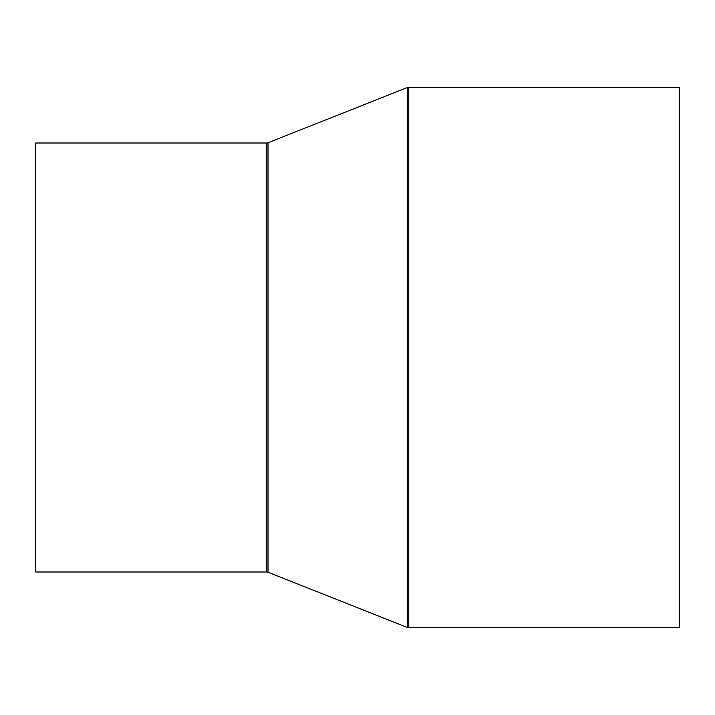 <?xml version="1.0" encoding="UTF-8"?>
<svg xmlns="http://www.w3.org/2000/svg" width="715" height="715" viewBox="0 0 715 715"><rect width="100%" height="100%" fill="white"/><g stroke="black" fill="none" stroke-linecap="round" stroke-linejoin="round"><path stroke-width="1.07" d="M35.75 572L35.75 143L266.758 143L266.758 572L35.75 572M408.774 87.23L408.774 627.77L679.25 627.77L679.25 87.23L407.514 87.471L407.514 627.529L268.018 572.241L268.018 142.759L266.758 143M408.774 627.77L407.514 627.529M268.018 142.759L407.514 87.471M268.018 572.241L266.758 572"/></g></svg>

